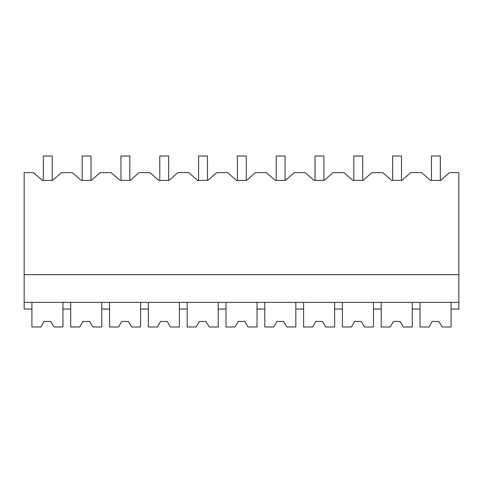 <?xml version="1.0" encoding="UTF-8"?>
<svg xmlns="http://www.w3.org/2000/svg" width="483" height="483" viewBox="0 0 483 483"><rect width="100%" height="100%" fill="white"/><g stroke="black" fill="none" stroke-linecap="round" stroke-linejoin="round"><path stroke-width="0.72" d="M24.15 302.382L24.15 172.636L33.49 172.636L42.365 180.401L52.532 180.401L61.401 172.636L72.305 172.636L81.174 180.401L91.341 180.401L100.216 172.636L111.114 172.636L119.989 180.401L130.156 180.401L139.026 172.636L149.929 172.636L158.798 180.401L168.972 180.401L177.841 172.636L188.744 172.636L197.613 180.401L207.781 180.401L216.656 172.636L227.553 172.636L236.429 180.401L246.596 180.401L255.465 172.636L266.368 172.636L275.238 180.401L285.405 180.401L294.28 172.636L305.178 172.636L314.053 180.401L324.22 180.401L333.089 172.636L343.993 172.636L352.862 180.401L363.029 180.401L371.904 172.636L382.802 172.636L391.677 180.401L401.844 180.401L410.713 172.636L421.617 172.636L430.486 180.401L440.659 180.401L449.528 172.636L458.85 172.636L458.85 302.382L24.15 302.382L24.15 309.035L31.914 309.035L31.914 302.382M24.15 274.658L458.85 274.658M31.914 309.035L31.914 326.991L40.91 326.991L44.11 321.449L50.763 321.449L53.963 326.991L62.965 326.991L62.965 309.035L70.723 309.035L70.723 326.991L79.719 326.991L82.925 321.449L89.578 321.449L92.778 326.991L101.774 326.991L101.774 309.035L109.538 309.035L109.538 326.991L118.534 326.991L121.734 321.449L128.387 321.449L131.593 326.991L140.589 326.991L140.589 309.035L148.347 309.035L148.347 326.991L157.349 326.991L160.549 321.449L167.203 321.449L170.402 326.991L179.398 326.991L179.398 309.035L187.162 309.035L187.162 326.991L196.158 326.991L199.358 321.449L206.012 321.449L209.217 326.991L218.213 326.991L218.213 309.035L225.978 309.035L225.978 326.991L234.973 326.991L238.173 321.449L244.827 321.449L248.027 326.991L257.022 326.991L257.022 309.035L264.787 309.035L264.787 326.991L273.783 326.991L276.988 321.449L283.642 321.449L286.842 326.991L295.837 326.991L295.837 309.035L303.602 309.035L303.602 326.991L312.598 326.991L315.797 321.449L322.451 321.449L325.651 326.991L334.653 326.991L334.653 309.035L342.411 309.035L342.411 326.991L351.407 326.991L354.613 321.449L361.266 321.449L364.466 326.991L373.462 326.991L373.462 309.035L381.226 309.035L381.226 326.991L390.222 326.991L393.422 321.449L400.075 321.449L403.281 326.991L412.277 326.991L412.277 309.035L420.035 309.035L420.035 326.991L429.037 326.991L432.237 321.449L438.89 321.449L442.09 326.991L451.086 326.991L451.086 309.035L458.85 309.035L458.85 302.382M420.035 309.035L420.035 302.382M412.277 309.035L412.277 302.382M451.086 309.035L451.086 302.382M62.965 309.035L62.965 302.382M70.723 309.035L70.723 302.382M101.774 309.035L101.774 302.382M109.538 309.035L109.538 302.382M140.589 309.035L140.589 302.382M148.347 309.035L148.347 302.382M179.398 309.035L179.398 302.382M187.162 309.035L187.162 302.382M218.213 309.035L218.213 302.382M225.978 309.035L225.978 302.382M257.022 309.035L257.022 302.382M264.787 309.035L264.787 302.382M295.837 309.035L295.837 302.382M303.602 309.035L303.602 302.382M334.653 309.035L334.653 302.382M342.411 309.035L342.411 302.382M373.462 309.035L373.462 302.382M381.226 309.035L381.226 302.382M43.337 180.401L43.337 156.009L52.206 156.009L52.206 180.401M82.146 180.401L82.146 156.009L91.021 156.009L91.021 180.401M120.961 180.401L120.961 156.009L129.83 156.009L129.83 180.401M159.77 180.401L159.77 156.009L168.645 156.009L168.645 180.401M198.585 180.401L198.585 156.009L207.455 156.009L207.455 180.401M237.394 180.401L237.394 156.009L246.27 156.009L246.27 180.401M276.21 180.401L276.21 156.009L285.079 156.009L285.079 180.401M315.025 180.401L315.025 156.009L323.894 156.009L323.894 180.401M353.834 180.401L353.834 156.009L362.709 156.009L362.709 180.401M392.649 180.401L392.649 156.009L401.518 156.009L401.518 180.401M431.458 180.401L431.458 156.009L440.333 156.009L440.333 180.401M53.963 326.991L50.763 321.449L44.11 321.449L40.91 326.991M92.778 326.991L89.578 321.449L82.925 321.449L79.719 326.991M131.593 326.991L128.387 321.449L121.734 321.449L118.534 326.991M170.402 326.991L167.203 321.449L160.549 321.449L157.349 326.991M209.217 326.991L206.012 321.449L199.358 321.449L196.158 326.991M248.027 326.991L244.827 321.449L238.173 321.449L234.973 326.991M286.842 326.991L283.642 321.449L276.988 321.449L273.783 326.991M325.651 326.991L322.451 321.449L315.797 321.449L312.598 326.991M364.466 326.991L361.266 321.449L354.613 321.449L351.407 326.991M403.281 326.991L400.075 321.449L393.422 321.449L390.222 326.991M442.09 326.991L438.89 321.449L432.237 321.449L429.037 326.991"/></g></svg>
